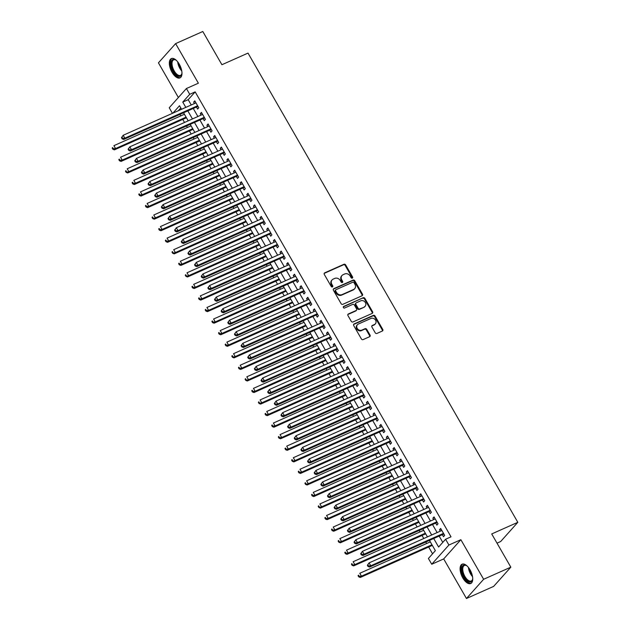 <?xml version="1.0" encoding="UTF-8"?>
<svg xmlns="http://www.w3.org/2000/svg" width="630" height="630" viewBox="0 0 630 630"><rect width="100%" height="100%" fill="white"/><g stroke="black" fill="none" stroke-linecap="round" stroke-linejoin="round"><path stroke-width="0.94" d="M352.304 278.113A0.929 0.803 41.8 0 0 352.595 276.987L345.665 264.939A1.331 1.142 41.8 0 0 343.941 264.277L324.726 272.837A1.331 1.142 41.8 0 0 324.308 274.444L331.238 286.5A0.929 0.803 41.8 0 0 332.734 285.831L331.837 284.272A4.26 3.654 41.8 0 1 332.081 279.917A4.26 3.654 41.8 0 1 333.168 279.121L334.766 278.413A4.26 3.654 41.8 0 1 340.271 280.515L341.169 282.075A0.929 0.803 41.8 0 0 342.665 281.413L341.767 279.854A4.26 3.654 41.8 0 1 342.003 275.491A4.26 3.654 41.8 0 1 343.098 274.704L344.697 273.987A4.26 3.654 41.8 0 1 350.201 276.098L351.099 277.657A0.929 0.803 41.8 0 0 352.304 278.113M352.241 278.145A0.929 0.803 41.8 0 0 352.131 277.507L345.201 265.458A1.331 1.142 41.8 0 0 343.476 264.797L324.261 273.357A1.331 1.142 41.8 0 0 324.198 273.389M332.38 286.989A0.929 0.803 41.8 0 0 332.27 286.351L331.372 284.791L331.837 284.272M342.31 282.563A0.929 0.803 41.8 0 0 342.2 281.933L341.302 280.374L341.767 279.854M470.027 569.811A10.584 5.072 -114 0 0 462.105 564.197A10.584 5.072 -114 0 0 462.782 577.915A10.584 5.072 -114 0 0 470.712 583.53A10.584 5.072 -114 0 0 470.027 569.811M179.282 64.197A10.584 5.072 -114 0 0 171.36 58.582A10.584 5.072 -114 0 0 172.037 72.3A10.584 5.072 -114 0 0 179.967 77.907A10.584 5.072 -114 0 0 179.282 64.197M375.22 332.782A1.331 1.142 41.8 0 0 376.937 333.435L382.331 331.041A1.331 1.142 41.8 0 0 382.749 329.427L375.047 316.039A1.331 1.142 41.8 0 0 373.33 315.386L354.115 323.938A1.331 1.142 41.8 0 0 353.698 325.552L361.392 338.94A1.331 1.142 41.8 0 0 363.116 339.594L369.629 336.696A1.331 1.142 41.8 0 0 370.038 335.089L366.747 329.356A1.331 1.142 41.8 0 0 365.03 328.695L361.801 330.136A3.559 3.055 41.8 0 1 357.564 328.907A3.559 3.055 41.8 0 1 357.399 324.726A3.559 3.055 41.8 0 1 358.305 324.064L370.96 318.433A3.559 3.055 41.8 0 1 375.189 319.662A3.559 3.055 41.8 0 1 375.362 323.844A3.559 3.055 41.8 0 1 374.448 324.505L372.338 325.442A1.331 1.142 41.8 0 0 371.928 327.049L375.22 332.782M510.828 567.165L493.652 586.388L466.46 598.5L483.635 579.277L510.828 567.165L491.715 533.941L517.821 522.317L248.015 53.101L221.91 64.725L202.805 31.5L175.612 43.612L198.371 83.192L186.409 88.523L189.724 94.303L195.166 91.878L451.025 536.823L445.583 539.248L448.906 545.029L431.731 564.244L428.408 558.463L435.369 550.675L429.463 540.398M483.635 579.277L460.869 539.697L448.906 545.029M362.045 295.761A1.331 1.142 41.8 0 0 362.463 294.147L354.761 280.76A1.331 1.142 41.8 0 0 353.044 280.106L333.821 288.658A1.331 1.142 41.8 0 0 333.412 290.273L341.106 303.66A1.331 1.142 41.8 0 0 342.83 304.314L362.045 295.761M364.904 298.399L372.606 311.787A1.331 1.142 41.8 0 1 372.188 313.401L352.973 321.954A1.331 1.142 41.8 0 1 351.249 321.3L347.957 315.567A1.331 1.142 41.8 0 1 348.374 313.961L356.163 310.488A1.331 1.142 41.8 0 0 356.58 308.881L354.399 305.077A1.331 1.142 41.8 0 0 352.674 304.416L344.563 308.031A0.929 0.803 41.8 0 1 343.649 306.448L363.187 297.746A1.331 1.142 41.8 0 1 364.904 298.399L364.439 298.919L372.141 312.307L372.606 311.787M175.612 43.612L158.437 62.835L178.377 97.508M196.458 107.053L197.615 109.077L198.781 107.777L194.788 100.847L193.63 102.147L194.434 103.54M203.104 118.613L204.262 120.637L205.427 119.338L201.435 112.4L200.277 113.699L201.08 115.101M209.751 130.174L210.908 132.19L212.074 130.89L208.081 123.96L206.923 125.26L207.727 126.662M216.389 141.726L217.555 143.75L218.712 142.451L214.728 135.513L213.57 136.812L214.373 138.214M223.036 153.287L224.201 155.303L225.359 154.011L221.374 147.073L220.216 148.373L221.02 149.775M229.682 164.839L230.848 166.863L232.005 165.564L228.021 158.634L226.863 159.925L227.666 161.327M236.329 176.4L237.494 178.424L238.652 177.124L234.667 170.187L233.502 171.486L234.313 172.888M242.975 187.953L244.141 189.977L245.298 188.677L241.314 181.747L240.148 183.046L240.959 184.44M249.622 199.513L250.787 201.537L251.945 200.238L247.96 193.3L246.795 194.599L247.598 196.001M256.268 211.066L257.426 213.09L258.591 211.79L254.599 204.86L253.441 206.16L254.244 207.561M262.915 222.626L264.072 224.65L265.238 223.351L261.245 216.413L260.088 217.712L260.891 219.114M269.561 234.187L270.719 236.203L271.884 234.903L267.892 227.973L266.734 229.273L267.537 230.674M276.2 245.739L277.365 247.763L278.523 246.464L274.538 239.526L273.381 240.825L274.184 242.227M282.846 257.3L284.012 259.316L285.169 258.024L281.185 251.086L280.027 252.386L280.83 253.788M289.493 268.852L290.658 270.876L291.816 269.577L287.831 262.647L286.674 263.946L287.477 265.34M296.139 280.413L297.305 282.437L298.462 281.137L294.478 274.2L293.312 275.499L294.123 276.901M302.786 291.966L303.951 293.989L305.109 292.69L301.124 285.76L299.959 287.059L300.77 288.453M309.432 303.526L310.598 305.55L311.755 304.251L307.771 297.313L306.605 298.612L307.409 300.014M316.079 315.079L317.236 317.103L318.402 315.803L314.409 308.873L313.252 310.173L314.055 311.574M322.725 326.639L323.883 328.663L325.048 327.364L321.056 320.426L319.898 321.725L320.702 323.127M329.364 338.2L330.529 340.216L331.695 338.924L327.702 331.986L326.545 333.286L327.348 334.688M336.01 349.752L337.176 351.776L338.334 350.477L334.349 343.547L333.191 344.838L333.995 346.24M342.657 361.313L343.822 363.337L344.98 362.037L340.995 355.099L339.838 356.399L340.641 357.801M349.303 372.865L350.469 374.889L351.627 373.59L347.642 366.66L346.476 367.959L347.287 369.353M355.95 384.426L357.115 386.45L358.273 385.15L354.288 378.213L353.123 379.512L353.934 380.914M362.596 395.979L363.762 398.002L364.92 396.703L360.935 389.773L359.769 391.072L360.573 392.466M369.243 407.539L370.401 409.563L371.566 408.264L367.573 401.326L366.416 402.625L367.219 404.027M375.889 419.1L377.047 421.116L378.213 419.816L374.22 412.886L373.062 414.186L373.866 415.587M382.536 430.652L383.694 432.676L384.859 431.377L380.866 424.439L379.709 425.738L380.512 427.14M389.175 442.213L390.34 444.229L391.498 442.937L387.513 435.999L386.355 437.299L387.159 438.701M395.821 453.765L396.987 455.789L398.144 454.49L394.159 447.56L393.002 448.851L393.805 450.253M402.468 465.326L403.633 467.35L404.791 466.05L400.806 459.113L399.648 460.412L400.452 461.814M409.114 476.878L410.28 478.902L411.437 477.603L407.452 470.673L406.287 471.972L407.098 473.366M415.761 488.439L416.926 490.463L418.084 489.163L414.099 482.226L412.933 483.525L413.745 484.927M422.407 499.992L423.573 502.015L424.73 500.716L420.745 493.786L419.58 495.085L420.383 496.479M429.054 511.552L430.211 513.576L431.377 512.277L427.384 505.339L426.226 506.638L427.03 508.04M435.7 523.113L436.858 525.129L438.023 523.829L434.031 516.899L432.873 518.199L433.676 519.6M195.166 91.878L188.205 99.674L191.244 104.966M193.268 108.478L197.891 116.519M199.915 120.031L204.537 128.079M206.561 131.591L211.184 139.632M213.208 143.144L217.83 151.192M219.846 154.704L224.477 162.753M226.493 166.265L231.123 174.305M233.139 177.817L237.77 185.866M239.786 189.378L244.416 197.418M246.432 200.931L251.055 208.979M253.079 212.491L257.702 220.532M259.725 224.044L264.348 232.092M266.372 235.604L270.995 243.652M273.018 247.157L277.641 255.205M279.657 258.717L284.287 266.766M286.303 270.278L290.934 278.318M292.95 281.83L297.58 289.879M299.596 293.391L304.227 301.431M306.243 304.944L310.866 312.992M312.889 316.504L317.512 324.544M319.536 328.057L324.159 336.105M326.183 339.617L330.805 347.666M332.821 351.17L337.452 359.218M339.468 362.73L344.098 370.779M346.114 374.291L350.745 382.331M352.761 385.843L357.391 393.892M359.407 397.404L364.03 405.444M366.054 408.957L370.676 417.005M372.7 420.517L377.323 428.558M379.347 432.07L383.969 440.118M385.993 443.63L390.616 451.678M392.632 455.191L397.262 463.231M399.278 466.743L403.909 474.792M405.925 478.304L410.555 486.344M412.571 489.856L417.202 497.905M419.218 501.417L423.84 509.457M425.864 512.97L430.487 521.018M432.511 524.53L437.133 532.57M439.157 536.083L442.78 542.391M442.347 534.665L443.504 536.689L444.67 535.39L440.677 528.452L439.519 529.751L440.323 531.153M179.904 114.424L180.747 115.896M182.771 119.409L184.535 122.472M186.551 125.984L187.393 127.449M189.417 130.961L191.181 134.032M193.197 137.537L194.04 139.01M196.064 142.522L197.82 145.585M199.844 149.097L200.686 150.562M202.71 154.074L204.466 157.146M206.49 160.658L207.333 162.123M209.349 165.635L211.113 168.698M213.137 172.21L213.98 173.683M215.995 177.195L217.759 180.259M219.783 183.771L220.626 185.236M222.642 188.748L224.406 191.811M226.422 195.324L227.273 196.796M229.288 200.309L231.052 203.372M233.068 206.884L233.919 208.349M235.935 211.861L237.699 214.924M239.715 218.437L240.558 219.909M242.582 223.422L244.345 226.485M246.361 229.997L247.204 231.462M249.228 234.974L250.992 238.045M253.008 241.558L253.851 243.023M255.875 246.535L257.631 249.598M259.655 253.11L260.497 254.583M262.513 258.087L264.277 261.159M266.301 264.671L267.144 266.136M269.16 269.648L270.924 272.711M272.947 276.224L273.79 277.696M275.806 281.208L277.57 284.272M279.586 287.784L280.437 289.249M282.453 292.761L284.217 295.824M286.233 299.337L287.083 300.809M289.099 304.322L290.863 307.385M292.879 310.897L293.722 312.362M295.746 315.874L297.51 318.938M299.526 322.45L300.368 323.922M302.392 327.435L304.156 330.498M306.172 334.01L307.015 335.475M309.039 338.987L310.795 342.058M312.819 345.571L313.661 347.036M315.685 350.548L317.441 353.611M319.465 357.123L320.308 358.596M322.324 362.1L324.088 365.172M326.112 368.684L326.954 370.149M328.97 373.661L330.734 376.724M332.758 380.236L333.601 381.709M335.617 385.221L337.381 388.285M339.397 391.797L340.247 393.262M342.263 396.774L344.027 399.837M346.043 403.35L346.894 404.822M348.91 408.334L350.674 411.398M352.69 414.91L353.532 416.375M355.556 419.887L357.32 422.958M359.336 426.463L360.179 427.935M362.203 431.448L363.967 434.511M365.983 438.023L366.825 439.488M368.849 443L370.605 446.072M372.629 449.584L373.472 451.048M375.496 454.561L377.252 457.624M379.276 461.136L380.118 462.609M382.134 466.121L383.898 469.185M385.922 472.697L386.765 474.162M388.781 477.674L390.545 480.737M392.569 484.249L393.411 485.722M395.427 489.234L397.191 492.298M399.207 495.81L400.058 497.275M402.074 500.787L403.838 503.85M405.854 507.363L406.704 508.835M408.72 512.347L410.484 515.411M412.5 518.923L413.343 520.388M415.367 523.9L417.131 526.971M419.147 530.484L419.99 531.948M422.013 535.461L423.777 538.524M425.793 542.036L426.636 543.509M428.66 547.013L432.566 553.817M180.802 107.958L178.337 110.715M497.015 543.154L500.653 541.54L517.821 522.317M460.869 539.697L443.693 558.92L466.46 598.5M443.693 558.92L431.731 564.244M172.447 113.337L169.234 107.746L186.409 88.523M433.716 538.508L438.622 547.037L445.583 539.248M189.724 94.303L182.763 102.091L185.811 107.384M187.827 110.896L192.457 118.944M194.473 122.456L199.104 130.497M201.12 134.009L205.75 142.057M207.766 145.569L212.389 153.618M214.413 157.13L219.035 165.17M221.059 168.682L225.682 176.731M227.706 180.243L232.328 188.283M234.344 191.796L238.975 199.844M240.991 203.356L245.621 211.397M247.637 214.909L252.268 222.957M254.284 226.469L258.914 234.518M260.93 238.022L265.553 246.07M267.577 249.582L272.199 257.631M274.223 261.143L278.846 269.183M280.87 272.695L285.492 280.744M287.516 284.256L292.139 292.296M294.155 295.809L298.785 303.857M300.801 307.369L305.432 315.409M307.448 318.922L312.078 326.97M314.094 330.482L318.725 338.53M320.741 342.035L325.363 350.083M327.387 353.595L332.01 361.644M334.034 365.156L338.656 373.196M340.68 376.709L345.303 384.757M347.327 388.269L351.95 396.309M353.966 399.822L358.596 407.87M360.612 411.382L365.243 419.423M367.259 422.935L371.889 430.983M373.905 434.495L378.536 442.543M380.551 446.056L385.174 454.096M387.198 457.608L391.821 465.657M393.844 469.169L398.467 477.209M400.491 480.722L405.114 488.77M407.13 492.282L411.76 500.322M413.776 503.835L418.407 511.883M420.423 515.395L425.053 523.443M427.069 526.948L431.7 534.996M181.558 109.281L179.518 105.73L172.896 113.14M427.447 536.886L422.817 528.846M420.801 525.333L416.17 517.285M414.154 513.773L409.531 505.733M407.508 502.22L402.885 494.172M400.861 490.66L396.238 482.619M394.215 479.107L389.592 471.059M387.568 467.547L382.945 459.506M380.93 455.994L376.299 447.946M374.283 444.433L369.652 436.385M367.636 432.873L363.006 424.833M360.99 421.32L356.359 413.272M354.343 409.76L349.721 401.719M347.697 398.207L343.074 390.159M341.05 386.647L336.428 378.606M334.404 375.094L329.781 367.046M327.757 363.534L323.135 355.485M321.119 351.981L316.488 343.933M314.472 340.42L309.842 332.372M307.826 328.86L303.195 320.82M301.179 317.307L296.549 309.259M294.533 305.747L289.91 297.707M287.886 294.194L283.264 286.146M281.24 282.634L276.617 274.593M274.593 271.081L269.971 263.033M267.955 259.521L263.324 251.472M261.308 247.968L256.678 239.92M254.662 236.407L250.031 228.359M248.015 224.847L243.385 216.807M241.369 213.294L236.746 205.246M234.722 201.734L230.1 193.694M228.076 190.181L223.453 182.133M221.429 178.621L216.807 170.58M214.783 167.068L210.16 159.02M208.144 155.508L203.514 147.459M201.498 143.947L196.867 135.907M194.851 132.394L190.221 124.346M188.205 120.834L183.574 112.794M188.205 99.674L182.763 102.091M193.63 102.147L195.15 101.469M200.277 113.699L201.797 113.022M206.923 125.26L208.443 124.582M213.57 136.812L215.09 136.135M220.216 148.373L221.728 147.696M226.863 159.925L228.375 159.256M233.502 171.486L235.022 170.809M240.148 183.046L241.668 182.369M246.795 194.599L248.314 193.922M253.441 206.16L254.961 205.482M260.088 217.712L261.607 217.035M266.734 229.273L268.254 228.595M273.381 240.825L274.9 240.156M280.027 252.386L281.539 251.709M286.674 263.946L288.186 263.269M293.312 275.499L294.832 274.822M299.959 287.059L301.479 286.382M306.605 298.612L308.125 297.935M313.252 310.173L314.772 309.495M319.898 321.725L321.418 321.048M326.545 333.286L328.065 332.608M333.191 344.838L334.711 344.169M339.838 356.399L341.35 355.722M346.476 367.959L347.996 367.282M353.123 379.512L354.643 378.835M359.769 391.072L361.289 390.395M366.416 402.625L367.936 401.948M373.062 414.186L374.582 413.508M379.709 425.738L381.229 425.061M386.355 437.299L387.875 436.622M393.002 448.851L394.514 448.182M399.648 460.412L401.16 459.735M406.287 471.972L407.807 471.295M412.933 483.525L414.453 482.848M419.58 495.085L421.1 494.408M426.226 506.638L427.746 505.961M432.873 518.199L434.393 517.521M439.519 529.751L441.039 529.082M342.003 275.491L341.539 276.011A4.26 3.654 41.8 0 0 341.302 280.374M332.081 279.917L331.616 280.437A4.26 3.654 41.8 0 0 331.372 284.791M362.108 295.73A1.331 1.142 41.8 0 0 361.998 294.667L354.296 281.279A1.331 1.142 41.8 0 0 352.579 280.626L333.357 289.178A1.331 1.142 41.8 0 0 333.301 289.209M353.989 282.673A0.929 0.803 41.8 0 0 352.784 282.216L335.916 289.729A0.929 0.803 41.8 0 0 335.625 290.855L336.57 292.501A4.26 3.654 41.8 0 0 342.074 294.604L353.603 289.469A4.26 3.654 41.8 0 0 354.69 288.682A4.26 3.654 41.8 0 0 354.934 284.319L353.989 282.673M335.451 290.249A0.929 0.803 41.8 0 0 335.16 291.375L335.625 290.855M354.69 288.682L354.225 289.202A4.26 3.654 41.8 0 1 353.139 289.989L341.61 295.123A4.26 3.654 41.8 0 1 336.105 293.021L335.16 291.375M372.251 313.37A1.331 1.142 41.8 0 0 372.141 312.307M356.509 310.243L356.044 310.763A1.331 1.142 41.8 0 1 355.698 311.007L347.91 314.48A1.331 1.142 41.8 0 0 347.847 314.512M343.248 306.936L363.187 297.746M364.25 306.889A3.559 3.055 41.8 0 0 365.164 306.227A3.559 3.055 41.8 0 0 364.998 302.046A3.559 3.055 41.8 0 0 360.762 300.817L356.304 302.802A1.331 1.142 41.8 0 0 355.887 304.408L358.076 308.212A1.331 1.142 41.8 0 0 359.793 308.873L363.786 307.409A3.559 3.055 41.8 0 0 364.699 306.747L365.164 306.227M355.966 303.046L355.501 303.565A1.331 1.142 41.8 0 0 355.422 304.928L355.887 304.408M363.786 307.409L359.328 309.393A1.331 1.142 41.8 0 1 357.612 308.731L355.422 304.928M364.439 298.919A1.331 1.142 41.8 0 0 362.723 298.266M375.362 323.844L374.897 324.363A3.559 3.055 41.8 0 1 373.984 325.025L371.873 325.962A1.331 1.142 41.8 0 0 371.818 325.993M357.399 324.726L356.934 325.245A3.559 3.055 41.8 0 0 357.1 329.427A3.559 3.055 41.8 0 0 361.336 330.655L361.801 330.136M369.684 336.664A1.331 1.142 41.8 0 0 369.574 335.609L366.282 329.876A1.331 1.142 41.8 0 0 364.565 329.214L361.336 330.655M382.394 331.01A1.331 1.142 41.8 0 0 382.284 329.947L374.582 316.559A1.331 1.142 41.8 0 0 372.865 315.906L353.65 324.458A1.331 1.142 41.8 0 0 353.587 324.489M184.425 114.258L113.904 145.664L115.566 148.554L114.408 149.853L186.441 117.771M113.305 148.704L112.644 147.554L112.179 148.074L112.841 149.223L113.305 148.704L115.566 148.554L186.086 117.148M112.179 148.074L112.644 147.554M114.408 149.853L112.841 149.223M121.456 137.679L122.126 138.836L122.59 138.316L121.921 137.159L121.456 137.679L123.189 135.277L195.954 102.871M121.921 137.159L123.189 135.277L124.85 138.167L123.685 139.466L197.324 106.667A1.355 1.165 41.8 0 1 197.781 106.572L198.08 106.564M197.615 105.753L124.85 138.167L122.59 138.316M122.126 138.836L123.685 139.466M181.976 72.93A9.159 4.386 66 0 1 181.842 73.891A9.159 4.386 66 0 1 173.4 71.363A9.159 4.386 66 0 1 171.195 61.976A9.159 4.386 66 0 1 175.597 59.874A9.159 4.386 66 0 1 176.4 60.417M175.912 60.063A8.481 4.064 -114 0 0 173.628 59.874A8.481 4.064 -114 0 0 174.171 70.859A8.481 4.064 -114 0 0 180.526 75.364A8.481 4.064 -114 0 0 181.905 73.529M171.982 58.393A10.513 5.04 -114 0 0 172.935 71.883A10.513 5.04 -114 0 0 180.526 77.569M472.72 578.553A9.159 4.386 66 0 1 472.587 579.513A9.159 4.386 66 0 1 466.373 579.994A9.159 4.386 66 0 1 461.822 568.473A9.159 4.386 66 0 1 466.342 565.496A9.159 4.386 66 0 1 467.145 566.039M466.657 565.685A8.481 4.064 -114 0 0 464.373 565.488A8.481 4.064 -114 0 0 462.774 568.606A8.481 4.064 -114 0 0 465.601 577.56A8.481 4.064 -114 0 0 471.272 580.978A8.481 4.064 -114 0 0 472.65 579.151M462.727 564.015A10.513 5.04 -114 0 0 461.018 567.732A10.513 5.04 -114 0 0 464.349 578.592A10.513 5.04 -114 0 0 471.272 583.191M191.071 125.819L120.55 157.224L122.212 160.114L121.054 161.414L193.087 129.331M119.952 160.264L119.283 159.106L118.826 159.626L119.487 160.784L119.952 160.264L122.212 160.114L192.733 128.709M118.826 159.626L119.283 159.106M121.054 161.414L119.487 160.784M197.71 137.371L127.197 168.777L128.859 171.667L127.693 172.966L199.734 140.884M126.598 171.825L125.929 170.667L125.464 171.187L126.134 172.344L128.859 171.667L199.371 140.262M125.464 171.187L125.929 170.667M127.693 172.966L126.134 172.344M204.356 148.932L133.844 180.338L135.505 183.228L134.34 184.527L206.38 152.444M133.245 183.377L132.576 182.22L132.111 182.739L132.78 183.897L133.245 183.377L135.505 183.228L206.018 151.822M132.111 182.739L132.576 182.22M134.34 184.527L132.78 183.897M211.003 160.485L140.49 191.89L142.152 194.78L140.986 196.08L213.027 163.997M139.884 194.938L139.222 193.78L138.757 194.3L139.427 195.457L139.884 194.938L142.152 194.78L212.664 163.375M138.757 194.3L139.222 193.78M140.986 196.08L139.427 195.457M128.103 149.239L128.772 150.397L129.237 149.877L128.567 148.719L128.103 149.239L129.835 146.829L202.6 114.424M128.567 148.719L129.835 146.829L131.497 149.72L130.331 151.019L203.97 118.227A1.355 1.165 41.8 0 1 204.427 118.125L204.726 118.125M204.262 117.314L131.497 149.72L129.237 149.877M128.772 150.397L130.331 151.019M134.749 160.8L135.418 161.949L135.883 161.43L135.214 160.28L134.749 160.8L136.482 158.39L209.247 125.984M135.214 160.28L136.482 158.39L138.143 161.28L136.978 162.579L210.617 129.78A1.355 1.165 41.8 0 1 211.074 129.685L211.373 129.678M210.908 128.874L138.143 161.28L135.883 161.43M135.418 161.949L136.978 162.579M141.396 172.352L142.057 173.51L142.522 172.99L141.86 171.832L141.396 172.352L143.12 169.95L215.893 137.537M141.86 171.832L143.12 169.95L144.782 172.833L143.624 174.132L217.263 141.34A1.355 1.165 41.8 0 1 217.72 141.246L218.019 141.238M217.555 140.427L144.782 172.833L142.522 172.99M142.057 173.51L143.624 174.132M148.042 183.913L148.704 185.062L149.168 184.543L148.507 183.393L148.042 183.913L149.767 181.503L222.54 149.097M148.507 183.393L149.767 181.503L151.428 184.393L150.271 185.692L223.91 152.893A1.355 1.165 41.8 0 1 224.359 152.799L224.666 152.799M224.201 151.987L151.428 184.393L149.168 184.543M148.704 185.062L150.271 185.692M217.649 172.045L147.129 203.451L148.79 206.341L147.633 207.64L219.673 175.557M146.53 206.49L145.869 205.341L145.404 205.86L146.065 207.01L146.53 206.49L148.79 206.341L219.311 174.935M145.404 205.86L145.869 205.341M147.633 207.64L146.065 207.01M154.689 195.465L155.35 196.623L155.815 196.103L155.153 194.946L154.689 195.465L156.413 193.064L229.186 160.65M155.153 194.946L156.413 193.064L158.075 195.954L156.917 197.253L230.556 164.454A1.355 1.165 41.8 0 1 231.005 164.359L231.312 164.351M230.848 163.54L158.075 195.954L155.815 196.103M155.35 196.623L156.917 197.253M224.296 183.606L153.775 215.011L155.437 217.893L154.279 219.193L226.312 187.11M153.177 218.051L152.515 216.893L152.05 217.413L152.712 218.571L155.437 217.893L225.957 186.488M152.05 217.413L152.515 216.893M154.279 219.193L152.712 218.571M161.335 207.026L161.997 208.176L162.461 207.664L161.8 206.506L161.335 207.026L163.06 204.616L235.825 172.21M161.8 206.506L163.06 204.616L164.721 207.506L163.564 208.806L237.203 176.014A1.355 1.165 41.8 0 1 237.652 175.912L237.959 175.912M237.486 175.101L164.721 207.506L162.461 207.664M161.997 208.176L163.564 208.806M230.942 195.158L160.422 226.564L162.083 229.454L160.926 230.753L232.958 198.671M159.823 229.603L159.162 228.454L158.697 228.973L159.358 230.123L159.823 229.603L162.083 229.454L232.604 198.048M158.697 228.973L159.162 228.454M160.926 230.753L159.358 230.123M167.982 218.578L168.643 219.736L169.108 219.216L168.446 218.059L167.982 218.578L169.706 216.177L242.471 183.771M168.446 218.059L169.706 216.177L171.368 219.067L170.21 220.366L243.841 187.567A1.355 1.165 41.8 0 1 244.298 187.472L244.598 187.464M244.133 186.653L171.368 219.067L169.108 219.216M168.643 219.736L170.21 220.366M237.589 206.719L167.068 238.124L168.73 241.014L167.572 242.314L239.605 210.231M166.47 241.164L165.808 240.006L165.344 240.526L166.005 241.684L166.47 241.164L168.73 241.014L239.25 209.609M165.344 240.526L165.808 240.006M167.572 242.314L166.005 241.684M174.628 230.139L175.29 231.297L175.754 230.777L175.085 229.619L174.628 230.139L176.353 227.729L249.118 195.324M175.085 229.619L176.353 227.729L178.014 230.619L176.857 231.919L250.488 199.127A1.355 1.165 41.8 0 1 250.945 199.025L251.244 199.025M250.779 198.214L178.014 230.619L175.754 230.777M175.29 231.297L176.857 231.919M244.235 218.271L173.715 249.677L175.376 252.567L174.219 253.866L246.251 221.784M173.116 252.725L172.455 251.567L171.99 252.087L172.651 253.244L175.376 252.567L245.897 221.161M171.99 252.087L172.455 251.567M174.219 253.866L172.651 253.244M181.267 241.692L181.936 242.849L182.401 242.33L181.731 241.172L181.267 241.692L182.999 239.29L255.764 206.884M181.731 241.172L182.999 239.29L184.661 242.18L183.495 243.479L257.135 210.68A1.355 1.165 41.8 0 1 257.591 210.585L257.891 210.577M257.426 209.774L184.661 242.18L182.401 242.33M181.936 242.849L183.495 243.479M250.874 229.832L180.361 261.237L182.023 264.127L180.865 265.427L252.898 233.344M179.763 264.277L179.093 263.12L178.629 263.639L179.298 264.797L179.763 264.277L182.023 264.127L252.535 232.722M178.629 263.639L179.093 263.12M180.865 265.427L179.298 264.797M187.913 253.252L188.583 254.41L189.047 253.89L188.378 252.732L187.913 253.252L189.646 250.85L262.411 218.437M188.378 252.732L189.646 250.85L191.307 253.732L190.142 255.032L263.781 222.24A1.355 1.165 41.8 0 1 264.238 222.138L264.537 222.138M264.072 221.327L191.307 253.732L189.047 253.89M188.583 254.41L190.142 255.032M257.52 241.384L187.008 272.79L188.669 275.68L187.504 276.98L259.544 244.897M186.409 275.838L185.74 274.68L185.275 275.2L185.945 276.357L188.669 275.68L259.182 244.275M185.275 275.2L185.74 274.68M187.504 276.98L185.945 276.357M194.56 264.813L195.229 265.962L195.686 265.443L195.024 264.293L194.56 264.813L196.292 262.403L269.057 229.997M195.024 264.293L196.292 262.403L197.954 265.293L196.788 266.592L270.427 233.793A1.355 1.165 41.8 0 1 270.884 233.698L271.183 233.691M270.719 232.887L197.954 265.293L195.686 265.443M195.229 265.962L196.788 266.592M264.167 252.945L193.654 284.35L195.316 287.241L194.15 288.54L266.191 256.457M193.056 287.39L192.386 286.233L191.922 286.752L192.591 287.91L193.056 287.39L195.316 287.241L265.829 255.835M191.922 286.752L192.386 286.233M194.15 288.54L192.591 287.91M201.206 276.365L201.868 277.523L202.332 277.003L201.671 275.845L201.206 276.365L202.931 273.963L275.704 241.55M201.671 275.845L202.931 273.963L204.593 276.853L203.435 278.145L277.074 245.353A1.355 1.165 41.8 0 1 277.531 245.259L277.83 245.251M277.365 244.44L204.593 276.853L202.332 277.003M201.868 277.523L203.435 278.145M207.853 287.926L208.514 289.075L208.979 288.556L208.317 287.406L207.853 287.926L209.577 285.516L282.35 253.11M208.317 287.406L209.577 285.516L211.239 288.406L210.081 289.705L283.72 256.906A1.355 1.165 41.8 0 1 284.169 256.812L284.476 256.812M284.012 256L211.239 288.406L208.979 288.556M208.514 289.075L210.081 289.705M214.499 299.478L215.161 300.636L215.625 300.116L214.964 298.959L214.499 299.478L216.224 297.077L288.997 264.663M214.964 298.959L216.224 297.077L217.886 299.967L216.728 301.266L290.367 268.467A1.355 1.165 41.8 0 1 290.816 268.372L291.123 268.364M290.658 267.553L217.886 299.967L215.625 300.116M215.161 300.636L216.728 301.266M270.813 264.498L200.301 295.911L201.962 298.793L200.797 300.093L272.837 268.01M199.694 298.951L199.033 297.793L198.568 298.313L199.237 299.47L199.694 298.951L201.962 298.793L272.475 267.388M198.568 298.313L199.033 297.793M200.797 300.093L199.237 299.47M277.46 276.058L206.939 307.464L208.601 310.354L207.443 311.653L279.476 279.57M206.341 310.503L205.679 309.354L205.215 309.873L205.876 311.023L206.341 310.503L208.601 310.354L279.121 278.948M205.215 309.873L205.679 309.354M207.443 311.653L205.876 311.023M284.106 287.619L213.586 319.024L215.247 321.914L214.09 323.206L286.122 291.131M212.987 322.064L212.326 320.906L211.861 321.426L212.523 322.584L212.987 322.064L215.247 321.914L285.768 290.501M211.861 321.426L212.326 320.906M214.09 323.206L212.523 322.584M221.146 311.039L221.807 312.197L222.272 311.677L221.61 310.519L221.146 311.039L222.87 308.629L295.635 276.224M221.61 310.519L222.87 308.629L224.532 311.519L223.374 312.819L297.014 280.027A1.355 1.165 41.8 0 1 297.462 279.925L297.769 279.925M297.297 279.114L224.532 311.519L222.272 311.677M221.807 312.197L223.374 312.819M290.753 299.171L220.232 330.577L221.894 333.467L220.736 334.766L292.769 302.683M219.634 333.616L218.972 332.467L218.508 332.986L219.169 334.136L219.634 333.616L221.894 333.467L292.414 302.061M218.508 332.986L218.972 332.467M220.736 334.766L219.169 334.136M227.792 322.591L228.454 323.749L228.918 323.229L228.257 322.072L227.792 322.591L229.517 320.19L302.282 287.784M228.257 322.072L229.517 320.19L231.178 323.08L230.021 324.379L303.652 291.58A1.355 1.165 41.8 0 1 304.109 291.485L304.408 291.477M303.943 290.666L231.178 323.08L228.918 323.229M228.454 323.749L230.021 324.379M297.399 310.732L226.879 342.137L228.54 345.027L227.383 346.327L299.415 314.244M226.28 345.177L225.619 344.019L225.154 344.539L225.816 345.697L226.28 345.177L228.54 345.027L299.061 313.622M225.154 344.539L225.619 344.019M227.383 346.327L225.816 345.697M234.431 334.152L235.1 335.31L235.565 334.79L234.895 333.632L234.431 334.152L236.163 331.742L308.928 299.337M234.895 333.632L236.163 331.742L237.825 334.632L236.659 335.932L310.299 303.14A1.355 1.165 41.8 0 1 310.755 303.038L311.055 303.038M310.59 302.227L237.825 334.632L235.565 334.79M235.1 335.31L236.659 335.932M304.046 322.284L233.525 353.69L235.187 356.58L234.029 357.879L306.062 325.797M232.927 356.738L232.257 355.58L231.801 356.1L232.462 357.257L235.187 356.58L305.707 325.175M231.801 356.1L232.257 355.58M234.029 357.879L232.462 357.257M241.077 345.705L241.747 346.862L242.211 346.342L241.542 345.185L241.077 345.705L242.81 343.303L315.575 310.897M241.542 345.185L242.81 343.303L244.471 346.193L243.306 347.492L316.945 314.693A1.355 1.165 41.8 0 1 317.402 314.598L317.701 314.591M317.236 313.787L244.471 346.193L242.211 346.342M241.747 346.862L243.306 347.492M310.684 333.845L240.172 365.25L241.833 368.141L240.668 369.44L312.708 337.357M239.573 368.29L238.904 367.132L238.439 367.652L239.109 368.81L239.573 368.29L241.833 368.141L312.346 336.735M238.439 367.652L238.904 367.132M240.668 369.44L239.109 368.81M247.724 357.265L248.393 358.423L248.858 357.903L248.189 356.745L247.724 357.265L249.456 354.863L322.221 322.45M248.189 356.745L249.456 354.863L251.118 357.745L249.952 359.045L323.592 326.253A1.355 1.165 41.8 0 1 324.048 326.151L324.348 326.151M323.883 325.34L251.118 357.745L248.858 357.903M248.393 358.423L249.952 359.045M317.331 345.398L246.818 376.803L248.48 379.693L247.314 380.993L319.355 348.91M246.22 379.851L245.55 378.693L245.086 379.213L245.755 380.37L248.48 379.693L318.993 348.288M245.086 379.213L245.55 378.693M247.314 380.993L245.755 380.37M254.37 368.826L255.04 369.975L255.496 369.456L254.835 368.306L254.37 368.826L256.103 366.416L328.868 334.01M254.835 368.306L256.103 366.416L257.757 369.306L256.599 370.605L330.238 337.806A1.355 1.165 41.8 0 1 330.695 337.711L330.994 337.704M330.529 336.9L257.757 369.306L255.496 369.456M255.04 369.975L256.599 370.605M323.977 356.958L253.465 388.363L255.126 391.254L253.961 392.553L326.001 360.47M252.866 391.403L252.197 390.246L251.732 390.765L252.402 391.923L252.866 391.403L255.126 391.254L325.639 359.848M251.732 390.765L252.197 390.246M253.961 392.553L252.402 391.923M261.017 380.378L261.678 381.536L262.143 381.016L261.481 379.858L261.017 380.378L262.741 377.976L335.514 345.563M261.481 379.858L262.741 377.976L264.403 380.866L263.245 382.158L336.885 349.366A1.355 1.165 41.8 0 1 337.341 349.272L337.641 349.264M337.176 348.453L264.403 380.866L262.143 381.016M261.678 381.536L263.245 382.158M330.624 368.511L260.103 399.924L261.765 402.806L260.607 404.106L332.648 372.023M259.505 402.964L258.843 401.806L258.379 402.326L259.04 403.483L261.765 402.806L332.286 371.401M258.379 402.326L258.843 401.806M260.607 404.106L259.04 403.483M267.663 391.939L268.325 393.089L268.789 392.569L268.128 391.419L267.663 391.939L269.388 389.529L342.161 357.123M268.128 391.419L269.388 389.529L271.05 392.419L269.892 393.718L343.531 360.927A1.355 1.165 41.8 0 1 343.98 360.825L344.287 360.825M343.822 360.014L271.05 392.419L268.789 392.569M268.325 393.089L269.892 393.718M337.27 380.071L266.75 411.477L268.411 414.367L267.254 415.666L339.286 383.583M266.151 414.516L265.49 413.367L265.025 413.886L265.687 415.036L266.151 414.516L268.411 414.367L338.932 382.961M265.025 413.886L265.49 413.367M267.254 415.666L265.687 415.036M343.917 391.632L273.396 423.037L275.058 425.927L273.9 427.219L345.933 395.144M272.798 426.077L272.136 424.919L271.672 425.439L272.333 426.597L272.798 426.077L275.058 425.927L345.579 394.514M271.672 425.439L272.136 424.919M273.9 427.219L272.333 426.597M350.564 403.184L280.043 434.59L281.704 437.48L280.547 438.779L352.579 406.697M279.444 437.63L278.783 436.48L278.318 436.999L278.98 438.149L279.444 437.63L281.704 437.48L352.225 406.074M278.318 436.999L278.783 436.48M280.547 438.779L278.98 438.149M274.31 403.491L274.971 404.649L275.436 404.129L274.774 402.972L274.31 403.491L276.034 401.089L348.807 368.676M274.774 402.972L276.034 401.089L277.696 403.98L276.538 405.279L350.178 372.48A1.355 1.165 41.8 0 1 350.627 372.385L350.934 372.377M350.461 371.566L277.696 403.98L275.436 404.129M274.971 404.649L276.538 405.279M280.956 415.052L281.618 416.209L282.082 415.69L281.421 414.532L280.956 415.052L282.681 412.642L355.446 380.236M281.421 414.532L282.681 412.642L284.343 415.532L283.185 416.832L356.824 384.04A1.355 1.165 41.8 0 1 357.273 383.938L357.572 383.938M357.108 383.127L284.343 415.532L282.082 415.69M281.618 416.209L283.185 416.832M287.603 426.605L288.264 427.762L288.729 427.242L288.06 426.085L287.603 426.605L289.327 424.203L362.092 391.797M288.06 426.085L289.327 424.203L290.989 427.093L289.832 428.392L363.463 395.593A1.355 1.165 41.8 0 1 363.919 395.498L364.219 395.49M363.754 394.679L290.989 427.093L288.729 427.242M288.264 427.762L289.832 428.392M357.21 414.745L286.689 446.15L288.351 449.04L287.193 450.34L359.226 418.257M286.091 449.19L285.429 448.032L284.965 448.552L285.626 449.71L286.091 449.19L288.351 449.04L358.872 417.635M284.965 448.552L285.429 448.032M287.193 450.34L285.626 449.71M294.241 438.165L294.911 439.323L295.375 438.803L294.706 437.645L294.241 438.165L295.974 435.755L368.739 403.35M294.706 437.645L295.974 435.755L297.636 438.645L296.47 439.945L370.109 407.153A1.355 1.165 41.8 0 1 370.566 407.051L370.865 407.051M370.401 406.24L297.636 438.645L295.375 438.803M294.911 439.323L296.47 439.945M363.856 426.297L293.336 457.703L294.998 460.593L293.84 461.892L365.873 429.81M292.737 460.751L292.068 459.593L291.611 460.113L292.273 461.27L294.998 460.593L365.518 429.188M291.611 460.113L292.068 459.593M293.84 461.892L292.273 461.27M300.888 449.718L301.557 450.875L302.022 450.356L301.353 449.206L300.888 449.718L302.62 447.316L375.385 414.91M301.353 449.206L302.62 447.316L304.282 450.206L303.117 451.505L376.756 418.706A1.355 1.165 41.8 0 1 377.212 418.611L377.512 418.603M377.047 417.8L304.282 450.206L302.022 450.356M301.557 450.875L303.117 451.505M370.495 437.858L299.982 469.263L301.644 472.153L300.478 473.453L372.519 441.37M299.384 472.303L298.714 471.145L298.25 471.665L298.919 472.823L299.384 472.303L301.644 472.153L372.157 440.748M298.25 471.665L298.714 471.145M300.478 473.453L298.919 472.823M307.534 461.278L308.204 462.436L308.668 461.916L307.999 460.758L307.534 461.278L309.267 458.876L382.032 426.463M307.999 460.758L309.267 458.876L310.929 461.758L309.763 463.058L383.402 430.266A1.355 1.165 41.8 0 1 383.859 430.172L384.158 430.164M383.694 429.353L310.929 461.758L308.668 461.916M308.204 462.436L309.763 463.058M377.142 449.41L306.629 480.816L308.291 483.706L307.125 485.005L379.166 452.923M306.03 483.864L305.361 482.706L304.896 483.226L305.566 484.383L308.291 483.706L378.803 452.301M304.896 483.226L305.361 482.706M307.125 485.005L305.566 484.383M314.181 472.839L314.842 473.988L315.307 473.469L314.646 472.319L314.181 472.839L315.906 470.429L388.678 438.023M314.646 472.319L315.906 470.429L317.567 473.319L316.41 474.618L390.049 441.819A1.355 1.165 41.8 0 1 390.505 441.724L390.805 441.724M390.34 440.913L317.567 473.319L315.307 473.469M314.842 473.988L316.41 474.618M383.788 460.971L313.275 492.377L314.937 495.267L313.772 496.566L385.812 464.483M312.669 495.416L312.007 494.266L311.543 494.778L312.212 495.936L312.669 495.416L314.937 495.267L385.45 463.861M311.543 494.778L312.007 494.266M313.772 496.566L312.212 495.936M390.435 472.531L319.914 503.937L321.576 506.819L320.418 508.119L392.451 476.036M319.315 506.977L318.654 505.819L318.189 506.339L318.851 507.497L321.576 506.819L392.096 475.414M318.189 506.339L318.654 505.819M320.418 508.119L318.851 507.497M397.081 484.084L326.56 515.49L328.222 518.38L327.065 519.679L399.097 487.596M325.962 518.529L325.3 517.38L324.836 517.899L325.497 519.049L325.962 518.529L328.222 518.38L398.743 486.974M324.836 517.899L325.3 517.38M327.065 519.679L325.497 519.049M320.827 484.391L321.489 485.549L321.954 485.029L321.292 483.872L320.827 484.391L322.552 481.989L395.325 449.576M321.292 483.872L322.552 481.989L324.214 484.88L323.056 486.171L396.695 453.38A1.355 1.165 41.8 0 1 397.144 453.285L397.451 453.277M396.987 452.466L324.214 484.88L321.954 485.029M321.489 485.549L323.056 486.171M327.474 495.952L328.135 497.101L328.6 496.59L327.939 495.432L327.474 495.952L329.199 493.542L401.971 461.136M327.939 495.432L329.199 493.542L330.86 496.432L329.703 497.731L403.342 464.94A1.355 1.165 41.8 0 1 403.791 464.838L404.098 464.838M403.633 464.026L330.86 496.432L328.6 496.59M328.135 497.101L329.703 497.731M334.12 507.504L334.782 508.662L335.247 508.142L334.585 506.985L334.12 507.504L335.845 505.102L408.61 472.697M334.585 506.985L335.845 505.102L337.507 507.993L336.349 509.292L409.988 476.493A1.355 1.165 41.8 0 1 410.437 476.398L410.744 476.39M410.272 475.579L337.507 507.993L335.247 508.142M334.782 508.662L336.349 509.292M403.728 495.645L333.207 527.05L334.869 529.94L333.711 531.24L405.744 499.157M332.608 530.09L331.947 528.932L331.482 529.452L332.144 530.61L332.608 530.09L334.869 529.94L405.389 498.535M331.482 529.452L331.947 528.932M333.711 531.24L332.144 530.61M340.767 519.065L341.428 520.222L341.893 519.703L341.232 518.545L340.767 519.065L342.492 516.655L415.257 484.249M341.232 518.545L342.492 516.655L344.153 519.545L342.996 520.845L416.627 488.053A1.355 1.165 41.8 0 1 417.084 487.951L417.383 487.951M416.918 487.14L344.153 519.545L341.893 519.703M341.428 520.222L342.996 520.845M410.374 507.197L339.853 538.603L341.515 541.493L340.357 542.792L412.39 510.709M339.255 541.65L338.593 540.493L338.129 541.012L338.79 542.162L341.515 541.493L412.036 510.087M338.129 541.012L338.593 540.493M340.357 542.792L338.79 542.162M347.406 530.617L348.075 531.775L348.54 531.255L347.87 530.098L347.406 530.617L349.138 528.216L421.903 495.81M347.87 530.098L349.138 528.216L350.8 531.106L349.642 532.405L423.273 499.606A1.355 1.165 41.8 0 1 423.73 499.511L424.029 499.503M423.565 498.7L350.8 531.106L348.54 531.255M348.075 531.775L349.642 532.405M417.021 518.758L346.5 550.163L348.162 553.053L347.004 554.353L419.037 522.27M345.901 553.203L345.24 552.045L344.775 552.565L345.437 553.723L345.901 553.203L348.162 553.053L418.682 521.648M344.775 552.565L345.24 552.045M347.004 554.353L345.437 553.723M354.052 542.178L354.721 543.336L355.186 542.816L354.517 541.658L354.052 542.178L355.785 539.768L428.55 507.363M354.517 541.658L355.785 539.768L357.446 542.658L356.281 543.958L429.92 511.166A1.355 1.165 41.8 0 1 430.377 511.064L430.676 511.064M430.211 510.253L357.446 542.658L355.186 542.816M354.721 543.336L356.281 543.958M423.659 530.31L353.147 561.716L354.808 564.606L353.643 565.905L425.683 533.823M352.548 564.763L351.879 563.606L351.414 564.126L352.083 565.283L354.808 564.606L425.321 533.201M351.414 564.126L351.879 563.606M353.643 565.905L352.083 565.283M360.699 553.738L361.368 554.888L361.833 554.369L361.163 553.219L360.699 553.738L362.431 551.329L435.196 518.923M361.163 553.219L362.431 551.329L364.093 554.219L362.927 555.518L436.566 522.719A1.355 1.165 41.8 0 1 437.023 522.624L437.322 522.616M436.858 521.813L364.093 554.219L361.833 554.369M361.368 554.888L362.927 555.518M430.306 541.871L359.793 573.276L361.455 576.166L360.289 577.466L432.33 545.383M359.195 576.316L358.525 575.159L358.06 575.678L358.73 576.836L359.195 576.316L361.455 576.166L431.967 544.761M358.06 575.678L358.525 575.159M360.289 577.466L358.73 576.836M367.345 565.291L368.014 566.449L368.471 565.929L367.81 564.771L367.345 565.291L369.078 562.889L441.843 530.476M367.81 564.771L369.078 562.889L370.739 565.779L369.574 567.071L443.213 534.279A1.355 1.165 41.8 0 1 443.67 534.185L443.969 534.177M443.504 533.366L370.739 565.779L368.471 565.929M368.014 566.449L369.574 567.071M352.131 277.507L352.595 276.987M332.27 286.351L332.734 285.831M342.2 281.933L342.665 281.413M324.261 273.357L324.726 272.837M343.476 264.797L343.941 264.277M345.201 265.458L345.665 264.939M333.357 289.178L333.821 288.658M352.579 280.626L353.044 280.106M354.296 281.279L354.761 280.76M361.998 294.667L362.463 294.147M336.105 293.021L336.57 292.501M341.61 295.123L342.074 294.604M353.139 289.989L353.603 289.469M347.91 314.48L348.374 313.961M355.698 311.007L356.163 310.488M343.263 306.873L343.649 306.448M357.612 308.731L358.076 308.212M359.328 309.393L359.793 308.873M371.873 325.962L372.338 325.442M373.984 325.025L374.448 324.505M364.565 329.214L365.03 328.695M366.282 329.876L366.747 329.356M369.574 335.609L370.038 335.089M353.65 324.458L354.115 323.938M372.865 315.906L373.33 315.386M374.582 316.559L375.047 316.039M382.284 329.947L382.749 329.427M197.82 106.116L197.324 106.667M181.779 70.993A8.481 4.064 66 0 1 179.841 68.339A8.481 4.064 66 0 1 177.715 61.866M178.613 63.11A8.198 3.93 -114 0 0 180.471 67.993A8.198 3.93 -114 0 0 181.456 69.489M472.524 576.608A8.481 4.064 66 0 1 468.46 567.488M469.358 568.733A8.198 3.93 -114 0 0 472.201 575.103M204.466 117.668L203.97 118.227M211.113 129.229L210.617 129.78M217.759 140.781L217.263 141.34M224.406 152.342L223.91 152.893M231.052 163.902L230.556 164.454M237.699 175.455L237.203 176.014M244.338 187.015L243.841 187.567M250.984 198.568L250.488 199.127M257.631 210.129L257.135 210.68M264.277 221.681L263.781 222.24M270.924 233.242L270.427 233.793M277.57 244.802L277.074 245.353M284.217 256.355L283.72 256.906M290.863 267.915L290.367 268.467M297.502 279.468L297.014 280.027M304.148 291.029L303.652 291.58M310.795 302.581L310.299 303.14M317.441 314.142L316.945 314.693M324.088 325.694L323.592 326.253M330.734 337.255L330.238 337.806M337.381 348.815L336.885 349.366M344.027 360.368L343.531 360.927M350.674 371.928L350.178 372.48M357.312 383.481L356.824 384.04M363.959 395.041L363.463 395.593M370.605 406.594L370.109 407.153M377.252 418.155L376.756 418.706M383.898 429.707L383.402 430.266M390.545 441.268L390.049 441.819M397.191 452.828L396.695 453.38M403.838 464.381L403.342 464.94M410.476 475.941L409.988 476.493M417.123 487.494L416.627 488.053M423.769 499.055L423.273 499.606M430.416 510.607L429.92 511.166M437.062 522.168L436.566 522.719M443.709 533.72L443.213 534.279M335.207 290.422L335.672 289.902"/></g></svg>

